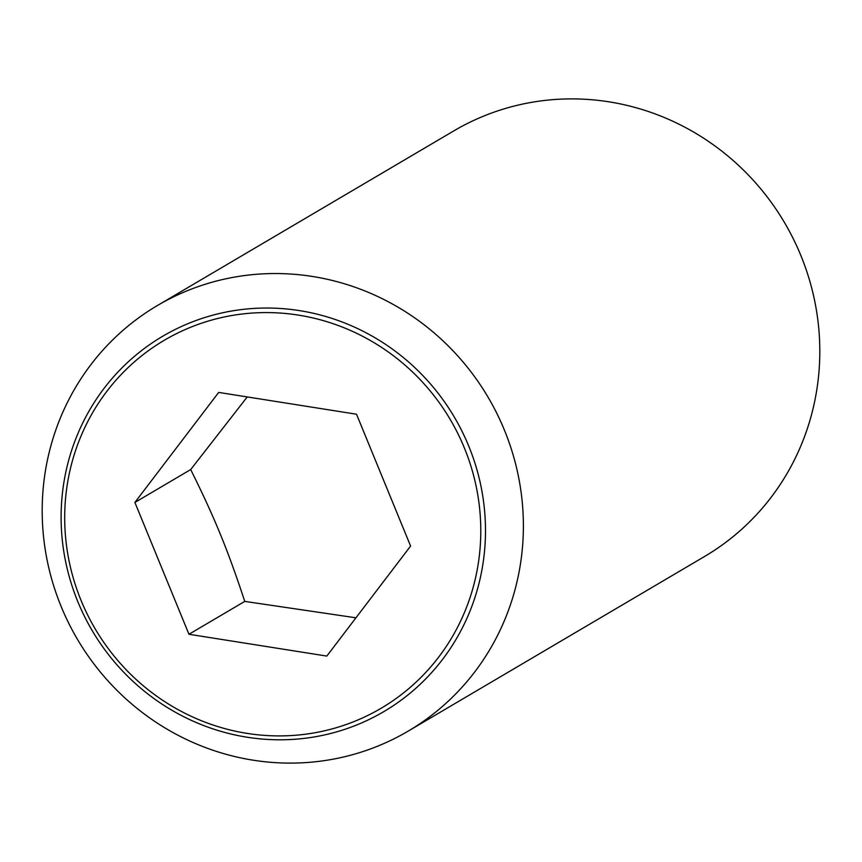 <?xml version="1.0" encoding="UTF-8"?>
<svg xmlns="http://www.w3.org/2000/svg" width="862" height="862" viewBox="0 0 862 862"><rect width="100%" height="100%" fill="white"/><g stroke="black" fill="none" stroke-linecap="round" stroke-linejoin="round"><path stroke-width="1.29" d="M247.243 396.929L190.696 469.564C214.724 517.987 227.439 549.008 244.765 601.396L355.952 617.806M189.134 289.988A246.985 238.343 -120.5 0 0 157.401 305.536A246.985 238.343 -120.5 0 0 68.712 623.215A246.985 238.343 -120.5 0 0 376.435 746.664A246.985 238.343 -120.5 0 0 408.168 731.127A246.985 238.343 -120.5 0 0 496.868 413.437A246.985 238.343 -120.5 0 0 189.134 289.988M355.887 725.298A217.817 210.199 59.5 0 1 77.839 601.708A217.817 210.199 59.5 0 1 190.707 322.539A217.817 210.199 59.5 0 1 468.756 446.128A217.817 210.199 59.5 0 1 355.887 725.298M408.168 731.127L704.599 556.464A246.985 238.343 -120.5 0 0 793.288 238.785A246.985 238.343 -120.5 0 0 485.565 115.336A246.985 238.343 -120.5 0 0 453.832 130.873L157.401 305.536M191.763 326.806A213.56 206.093 -120.5 0 0 81.103 600.523A213.56 206.093 -120.5 0 0 353.722 721.688A213.56 206.093 -120.5 0 0 464.381 447.971A213.56 206.093 -120.5 0 0 191.763 326.806M188.961 634.27L134.892 502.438L218.679 392.415L356.523 414.223L410.592 546.055L326.806 656.079L188.961 634.27L244.765 601.396M134.892 502.438L190.696 469.564"/></g></svg>
